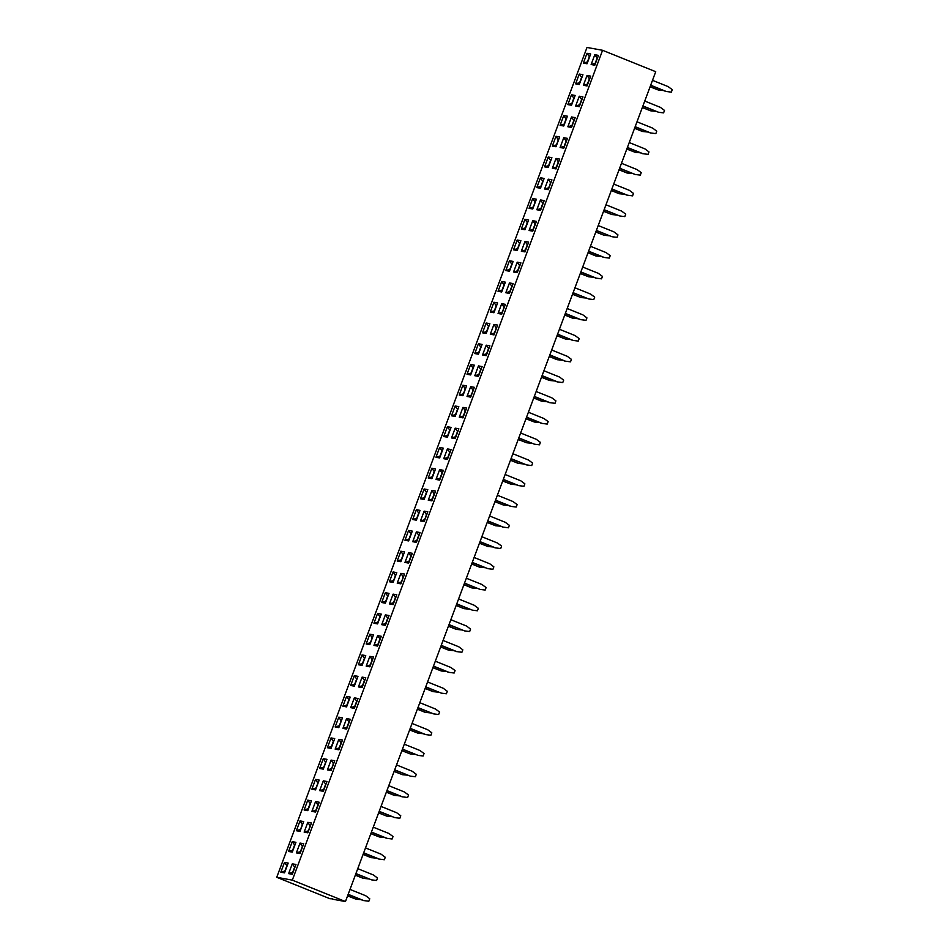<?xml version="1.0" encoding="UTF-8"?>
<svg xmlns="http://www.w3.org/2000/svg" width="949" height="949" viewBox="0 0 949 949"><rect width="100%" height="100%" fill="white"/><g stroke="black" fill="none" stroke-linecap="round" stroke-linejoin="round"><path stroke-width="1.42" d="M587.004 47.45L276.74 877.291L292.316 880.138L602.579 50.297L587.004 47.45M332.601 898.857L329.896 898.703L276.74 877.291M332.482 899.178L345.46 901.55L655.723 71.709L602.579 50.297M345.46 901.55L292.316 880.138M517.217 250.489L520.882 240.69L517.205 240.014L513.539 249.812L517.217 250.489M528.64 219.943L524.963 219.266L521.298 229.065L524.975 229.741L528.64 219.943L524.963 219.266L521.298 229.065L525.71 227.772L527.241 222.79L525.402 227.701M532.757 231.165L536.422 221.366L532.745 220.69L529.079 230.488L532.757 231.165M521.321 251.236L524.999 251.912L528.664 242.114L524.987 241.437L521.321 251.236M532.709 198.519L529.056 208.317L532.733 208.994L536.399 199.195L532.709 198.519L529.056 208.329L533.468 207.024L534.999 202.042L532.721 198.519L536.399 199.195M544.18 200.619L540.503 199.954L536.849 209.753L540.515 210.417L544.18 200.619L540.503 199.942L536.837 209.741L541.25 208.448L542.781 203.477L540.954 208.377M556.031 168.922L559.696 159.124L556.019 158.447L552.354 168.258L556.031 168.922M551.903 157.7L548.225 157.024L544.56 166.834L548.237 167.498L551.903 157.7L548.237 157.036L544.572 166.834L548.985 165.529L550.515 160.559L548.676 165.47M551.938 179.871L548.261 179.195L544.596 189.005L548.273 189.67L551.938 179.871L548.261 179.207L544.596 189.005L549.008 187.7M540.491 188.246L544.145 178.448L540.467 177.771L536.802 187.582L540.491 188.246M598.475 55.398L594.809 54.722L591.132 64.52L594.809 65.196L598.475 55.398L594.798 54.722L591.144 64.52L595.545 63.227L597.075 58.245L595.248 63.156M587.04 75.469L583.374 85.268L587.051 85.944L590.717 76.145L587.04 75.469L583.386 85.268L587.787 83.975L589.317 78.992L587.49 83.903M567.858 126.763L571.535 127.439L575.201 117.629L571.523 116.964L567.858 126.763L572.283 125.458L573.813 120.487L571.535 116.964L567.87 126.763M579.293 106.691L582.959 96.893L579.281 96.217L575.616 106.015L579.293 106.691M590.693 53.974L587.016 53.298L583.35 63.097L587.028 63.773L590.693 53.974L587.016 53.298L583.35 63.097L587.763 61.804L589.293 56.821L587.455 61.732M582.935 74.722L579.258 74.046L575.592 83.844L579.27 84.52L582.935 74.722L579.258 74.046L575.604 83.844L580.005 82.539L581.535 77.569L579.709 82.48M563.753 126.015L567.419 116.205L563.742 115.541L560.076 125.339L563.753 126.015M571.512 105.268L575.177 95.458L571.5 94.793L567.834 104.592L571.512 105.268M559.661 136.953L555.995 136.288L552.318 146.087L555.995 146.751L559.661 136.953L555.984 136.288L552.33 146.087L556.731 144.782M563.789 148.186L567.455 138.376L563.765 137.712L560.112 147.51L563.789 148.186M513.124 261.438L509.447 260.761L505.781 270.56L509.459 271.236L513.124 261.438L509.447 260.761L505.793 270.56L510.194 269.255L511.725 264.285L509.898 269.196M517.229 262.185L513.575 271.983L517.241 272.66L520.906 262.861L517.229 262.185L513.563 271.983L517.988 270.679L519.506 265.708L517.679 270.619M420.039 510.384L416.362 509.708L412.696 519.518L416.374 520.182L420.039 510.384L416.374 509.72L412.708 519.518L417.121 518.213L418.651 513.243L416.813 518.142M427.797 489.637L424.132 488.972L420.466 498.771L424.132 499.435L427.797 489.637L424.12 488.96L420.454 498.771L424.879 497.466L426.409 492.495L424.571 497.406M431.878 468.225L428.224 478.023L431.89 478.699L435.555 468.889L431.878 468.225L428.213 478.023L432.625 476.718L434.156 471.748L432.329 476.659M458.83 406.658L455.152 405.982L451.487 415.781L455.164 416.457L458.83 406.658L455.152 405.982L451.487 415.781L455.9 414.488L457.43 409.505L455.603 414.416M447.406 437.204L451.072 427.406L447.394 426.73L443.729 436.528L447.406 437.204M443.313 448.142L439.636 447.477L435.971 457.276L439.648 457.952L443.313 448.142L439.648 447.477L435.982 457.276L440.383 455.971L441.914 451L440.087 455.911M466.611 408.082L462.946 407.406L459.269 417.204L462.946 417.88L466.611 408.082L462.934 407.406L459.28 417.204L463.681 415.911L465.212 410.941L463.373 415.852M458.853 428.829L455.188 428.153L451.51 437.952L455.188 438.628L458.853 428.829L455.176 428.153L451.522 437.952L455.935 436.647L457.454 431.676L455.627 436.587M443.337 470.324L439.672 469.648L435.994 479.447L439.684 480.123L443.337 470.313L439.66 469.648L436.006 479.447L440.419 478.142L441.949 473.171L440.111 478.082M447.418 448.901L443.752 458.699L447.43 459.375L451.095 449.577L447.418 448.901L443.764 458.699L448.177 457.394L449.707 452.424L447.869 457.335M420.49 520.942L424.167 521.606L427.833 511.808L424.156 511.131L420.49 520.942L424.156 511.143L426.433 514.666L424.903 519.637L420.502 520.942M435.591 491.06L431.914 490.396L428.248 500.194L431.925 500.87L435.591 491.06L431.914 490.396L428.248 500.194L432.661 498.889L434.191 493.919L431.914 490.396M474.785 375.709L478.462 376.385L482.128 366.587L478.45 365.911L474.785 375.709M474.37 387.334L470.704 386.658L467.038 396.468L470.704 397.133L474.37 387.334L470.692 386.658L467.027 396.457L471.439 395.164M467.003 374.286L470.68 374.962L474.346 365.163L470.657 364.487L467.003 374.286M462.922 395.709L466.588 385.911L462.91 385.235L459.245 395.033L462.922 395.709M501.689 281.509L498.035 291.307L501.701 291.984L505.366 282.173L501.689 281.509L498.023 291.307L502.436 290.003L503.966 285.032L502.14 289.943M493.943 312.731L497.608 302.921L493.931 302.257L490.265 312.055L493.943 312.731M478.415 343.74L474.749 353.55L478.426 354.214L482.092 344.416L478.415 343.74L474.761 353.55L479.174 352.245L480.704 347.275L478.865 352.174M489.85 323.668L486.173 322.992L482.507 332.802L486.185 333.467L489.85 323.668L486.185 323.004L482.519 332.802L486.932 331.498L488.462 326.527L486.623 331.438M486.208 345.163L482.543 354.973L486.22 355.638L489.886 345.839L486.208 345.163L482.543 354.973L486.956 353.669L488.486 348.698L486.659 353.609M501.736 314.155L505.39 304.344L501.713 303.68L498.059 313.478L501.736 314.155M497.644 325.092L493.966 324.428L490.301 334.226L493.978 334.89L497.644 325.092L493.966 324.428L490.301 334.226M513.148 283.609L509.483 282.932L505.805 292.731L509.483 293.407L513.148 283.597L509.471 282.932L505.817 292.731L510.23 291.426L511.76 286.468L509.921 291.379M362.115 687.574L365.78 677.776L362.103 677.1L358.437 686.91L362.115 687.574M373.538 657.028L369.861 656.364L366.195 666.162L369.873 666.839L373.538 657.028L369.849 656.364L366.195 666.162L370.608 664.858L372.138 659.887L370.3 664.798M377.631 646.091L381.284 636.281L377.607 635.616L373.942 645.415L377.631 646.091M412.317 553.303L408.651 552.626L404.974 562.425L408.651 563.101L412.317 553.303L408.639 552.626L404.986 562.437L409.387 561.132M404.559 574.05L400.881 573.374L397.216 583.172L400.893 583.849L404.559 574.05L400.893 573.374L397.228 583.172L401.629 581.879M396.801 594.798L393.135 594.121L389.47 603.92L393.135 604.596L396.801 594.798L393.123 594.121L389.458 603.92L393.871 602.627L395.401 597.656L393.562 602.568M389.043 615.545L385.377 614.869L381.7 624.667L385.377 625.344L389.043 615.545L385.365 614.869L381.712 624.667L386.124 623.363L387.655 618.392L385.816 623.303M357.987 676.352L354.321 675.688L350.644 685.486L354.321 686.151L357.987 676.352L354.309 675.676L350.656 685.486L355.068 684.182L356.599 679.211L354.76 684.122M408.628 540.93L412.293 531.132L408.604 530.455L404.95 540.254L408.628 540.93M404.535 551.879L400.858 551.203L397.192 561.001L400.869 561.678L404.535 551.879L400.858 551.203L397.192 561.001L401.605 559.708M396.777 572.627L393.1 571.95L389.434 581.749L393.111 582.425L396.777 572.627L393.1 571.95L389.434 581.749L393.847 580.456L395.377 575.474L393.1 571.95M362.079 665.403L365.745 655.605L362.067 654.929L358.402 664.739L362.079 665.403M366.16 643.991L369.837 644.668L373.503 634.857L369.825 634.193L366.16 643.991M377.595 623.92L381.261 614.11L377.583 613.445L373.918 623.244L377.595 623.92M389.019 593.374L385.341 592.698L381.676 602.496L385.353 603.173L389.019 593.374L385.341 592.698L381.688 602.496L386.089 601.192L387.619 596.221L385.792 601.132M416.397 531.879L412.732 541.689L416.409 542.354L420.075 532.555L416.397 531.879L412.744 541.689L417.145 540.384L418.675 535.414L416.848 540.313M346.575 706.898L350.228 697.1L346.551 696.424L342.886 706.222L346.575 706.898M354.357 708.322L358.022 698.523L354.345 697.847L350.679 707.657L354.357 708.322M319.208 780.09L315.543 779.414L311.877 789.212L315.543 789.888L319.208 780.078L315.531 779.414L311.865 789.212L316.278 787.907M326.966 759.342L323.289 758.666L319.623 768.465L323.301 769.141L326.966 759.342L323.289 758.666L319.635 768.465L324.036 767.16L325.566 762.189L323.289 758.666M334.748 760.766L331.071 760.09L327.405 769.888L331.082 770.564L334.748 760.766L331.082 760.09L327.417 769.888L331.818 768.595M323.324 791.312L326.99 781.513L323.312 780.837L319.647 790.636L323.324 791.312M350.264 719.271L346.587 718.595L342.933 728.405L346.599 729.069L350.264 719.271L346.587 718.595L342.921 728.393L347.334 727.1L348.864 722.13L347.037 727.029M335.139 726.97L338.817 727.646L342.482 717.847L338.805 717.171L335.139 726.97L338.805 717.171L341.082 720.694L339.552 725.677L335.151 726.97M342.506 740.018L338.829 739.342L335.163 749.141L338.84 749.817L342.506 740.018L338.84 739.342L335.175 749.141L339.576 747.848M334.724 738.595L331.047 737.919L327.381 747.717L331.059 748.393L334.724 738.595L331.047 737.919L327.381 747.717L331.794 746.424M303.727 843.744L300.05 843.08L296.385 852.878L300.062 853.542L303.727 843.744L300.05 843.068L296.385 852.878L300.797 851.573L302.328 846.603L300.489 851.514M311.486 822.997L307.796 822.332L304.143 832.131L307.82 832.807L311.486 822.997M292.268 852.119L295.934 842.321L292.256 841.644L288.591 851.455L292.268 852.119M303.692 821.573L300.014 820.897L296.349 830.707L300.026 831.371L303.692 821.573L300.026 820.909L296.361 830.707L300.774 829.402M311.45 800.826L307.784 800.161L304.107 809.96L307.784 810.636L311.45 800.826L307.773 800.161L304.119 809.96L308.52 808.655L310.05 803.696L308.211 808.595M319.232 802.261L315.566 801.585L311.889 811.383L315.578 812.059L319.232 802.249L315.554 801.585L311.901 811.383L316.314 810.078L317.844 805.108L316.005 810.019M284.522 872.866L288.176 863.068L284.498 862.392L280.833 872.19L284.522 872.866M295.969 864.492L292.292 863.827L288.626 873.626L292.304 874.29L295.969 864.492L292.292 863.815L288.626 873.626L293.039 872.321L294.57 867.35L292.731 872.261M520.882 240.69L517.205 240.014L513.551 249.812L517.952 248.519L519.483 243.549L517.644 248.46M536.422 221.366L532.757 220.69L529.091 230.488L533.492 229.195L535.022 224.225L533.184 229.136M528.664 242.114L524.999 241.437L521.333 251.236L525.734 249.943L527.264 244.961L525.438 249.872M556.019 158.447L552.354 168.258L556.766 166.953L558.297 161.982L556.458 166.894M559.696 159.124L556.019 158.459L558.581 162.101M548.225 157.024L550.788 160.678M544.145 178.448L540.479 177.783L536.814 187.582L541.227 186.277M590.717 76.145L587.051 75.469L589.602 79.123M575.201 117.64L571.535 116.964M582.959 96.893L579.293 96.217L575.628 106.015L580.041 104.71L581.571 99.752L579.732 104.663M563.742 115.541L560.088 125.339L564.489 124.034L566.019 119.064L563.753 115.541L567.419 116.217M571.5 94.793L567.846 104.592L572.247 103.287L573.777 98.328L571.939 103.239M575.177 95.469L571.512 94.793L574.062 98.435M567.443 138.376L563.777 137.712L560.112 147.51L564.525 146.205L566.055 141.235L564.216 146.146M520.906 262.861L517.241 262.185L519.791 265.839M435.555 468.889L431.89 468.225L434.44 471.867M451.072 427.406L447.394 426.73L443.741 436.528L448.142 435.223L449.672 430.265L447.833 435.176M451.095 449.577L447.43 448.901L449.992 452.543M427.833 511.808L424.156 511.143M482.128 366.587L478.45 365.923L474.797 375.721L479.198 374.416M474.334 365.163L470.668 364.487L467.003 374.297L471.416 372.993M462.91 385.235L459.245 395.033L463.658 393.74L465.188 388.758L462.91 385.235L466.588 385.911M505.366 282.185L501.701 281.509L504.251 285.151M493.931 302.257L490.277 312.055L494.678 310.75L496.208 305.78L493.943 302.257L497.608 302.921M482.092 344.416L478.426 343.752L480.989 347.393M489.886 345.839L486.208 345.175L488.771 348.817M501.713 303.68L498.059 313.478L502.472 312.174L504.002 307.203L501.724 303.68L505.39 304.356M365.78 677.776L362.103 677.111L358.437 686.91L362.85 685.605L364.38 680.635L362.542 685.546M377.607 635.616L373.953 645.415L378.366 644.11L379.897 639.14L378.058 644.051M381.284 636.293L377.619 635.616L380.181 639.258M412.281 531.132L408.616 530.455L404.95 540.266L409.363 538.961L410.893 533.99L409.055 538.89M362.067 654.929L358.414 664.739L362.826 663.434L364.345 658.464L362.518 663.375M365.745 655.605L362.079 654.94L364.63 658.582M373.503 634.857L369.837 634.193L366.172 643.991L370.573 642.687M381.261 614.122L377.595 613.445L373.93 623.244L378.331 621.939L379.861 616.98L378.022 621.892M420.075 532.555L416.397 531.891L418.96 535.533M350.228 697.1L346.563 696.424L342.897 706.234L347.31 704.929L348.841 699.959L347.002 704.858M358.022 698.523L354.345 697.859L350.691 707.657L355.092 706.353L356.622 701.382L354.796 706.281M326.99 781.513L323.324 780.837L319.659 790.636L324.072 789.331L325.602 784.36L323.763 789.271M342.482 717.847L338.805 717.171M311.474 822.997L307.808 822.332L304.143 832.131L308.555 830.826M307.796 822.332L310.086 825.855L308.555 830.814M292.256 841.644L288.603 851.455L293.016 850.15L294.546 845.179L292.707 850.09M295.934 842.321L292.268 841.656L294.831 845.298M288.176 863.068L284.51 862.392L280.845 872.202L285.258 870.897L286.788 865.927L284.949 870.826M516.232 484.737L511.167 484.275L502.745 480.882M511.167 484.275L502.697 481.001M503.255 479.506L518.344 485.58L523.967 486.303L524.88 483.86L520.787 480.799L505.129 474.488M503.302 479.387L518.961 485.698M523.99 463.99L518.308 463.409L510.455 460.253M518.925 463.527L510.503 460.135M511.06 458.64L526.707 464.951L531.725 465.556L532.638 463.112L528.546 460.051L512.887 453.741M511.013 458.758L526.707 464.951M526.529 417.275L541.606 423.349L547.241 424.073L548.154 421.617L544.062 418.556L528.403 412.257M526.576 417.157L542.223 423.456M539.507 422.495L534.441 422.032L526.019 418.639M534.441 422.032L525.971 418.758M531.748 443.242L526.683 442.78L518.261 439.387M526.683 442.78L518.213 439.506M518.818 437.904L534.465 444.203L539.483 444.808L540.396 442.364L536.304 439.304L520.645 432.993M518.771 438.011L534.465 444.203M570.539 339.517L565.462 339.054L557.039 335.661M565.462 339.054L557.004 335.768M562.781 360.264L557.099 359.683L549.246 356.516M557.704 359.79L549.281 356.397M557.549 334.285L572.638 340.359L578.261 341.082L579.187 338.639L575.082 335.578L559.436 329.267M557.597 334.167L573.255 340.477M542.045 375.78L557.122 381.854L562.757 382.577L563.67 380.122L559.566 377.061L543.919 370.762M542.081 375.662L557.739 381.961M549.803 355.033L564.88 361.106L570.503 361.83L571.428 359.374L567.324 356.314L551.677 350.015M549.839 354.914L565.497 361.225M555.023 381.012L549.341 380.43L541.488 377.263M549.957 380.537L541.535 377.144M534.287 396.528L549.364 402.601L554.999 403.325L555.912 400.869L551.82 397.809L536.161 391.51M534.334 396.409L549.981 402.708M547.265 401.747L541.582 401.178L533.729 398.011M542.199 401.285L533.777 397.892M565.307 313.538L580.397 319.611L586.019 320.335L586.933 317.891L582.84 314.831L567.182 308.52M565.355 313.419L581.013 319.73M578.285 318.769L572.615 318.188L564.75 315.032M573.22 318.306L564.797 314.914M642.924 105.968L658.57 112.267L663.588 112.872L664.502 110.428L660.409 107.367L644.751 101.057M642.876 106.074L658.57 112.267M635.118 126.822L650.207 132.896L655.83 133.619L656.744 131.176L652.651 128.115L636.993 121.804M635.166 126.703L650.812 133.014M619.65 168.198L635.308 174.509L640.314 175.114L641.239 172.671L637.135 169.61L621.488 163.299M619.602 168.317L635.308 174.509M627.36 147.57L642.449 153.643L648.072 154.367L648.997 151.923L644.893 148.863L629.234 142.552M627.408 147.451L643.066 153.762M588.582 251.307L603.671 257.381L609.294 258.104L610.207 255.649L606.114 252.588L590.456 246.289M588.629 251.188L604.276 257.487M596.387 230.441L612.034 236.74L617.052 237.357L617.965 234.901L613.873 231.841L598.214 225.542M596.34 230.56L612.034 236.74M604.133 209.693L619.792 215.992L624.81 216.609L625.723 214.154L621.619 211.093L605.972 204.794M604.098 209.812L619.792 215.992M611.856 189.065L626.933 195.138L632.568 195.862L633.481 193.406L629.377 190.346L613.73 184.047M611.891 188.946L627.55 195.257M640.35 152.801L635.272 152.338L626.85 148.946M635.272 152.338L626.803 149.064M632.592 173.548L626.909 172.967L619.056 169.8M627.514 173.086L619.092 169.693M617.075 215.043L612.01 214.569L603.588 211.176M612.01 214.569L603.54 211.295M624.833 194.296L619.151 193.715L611.298 190.547M619.768 193.821L611.334 190.429M648.096 132.053L642.414 131.472L634.561 128.317M643.031 131.591L634.608 128.198M601.559 256.527L595.877 255.957L588.024 252.79M596.494 256.064L588.072 252.671M609.317 235.779L604.252 235.316L595.83 231.924M604.252 235.316L595.782 232.042M655.854 111.306L650.789 110.843L642.366 107.451M650.789 110.843L642.319 107.569M586.043 298.022L580.978 297.559L572.555 294.166M580.978 297.559L572.508 294.285M573.113 292.672L588.76 298.982L593.777 299.587L594.691 297.144L590.598 294.083L574.94 287.772M573.066 292.79L588.76 298.982M580.824 272.043L595.913 278.128L601.536 278.84L602.449 276.396L598.356 273.336L582.698 267.025M580.871 271.936L596.518 278.235M593.801 277.274L588.736 276.811L580.313 273.419M588.736 276.811L580.266 273.537M456.766 603.872L472.412 610.171L477.43 610.776L478.343 608.333L474.251 605.272L458.592 598.961M456.718 603.979L472.412 610.171M469.696 609.211L464.014 608.641L456.161 605.474M464.63 608.748L456.208 605.355M477.454 588.463L471.772 587.894L463.919 584.726M472.388 588L463.966 584.608M464.524 583.125L480.17 589.424L485.188 590.041L486.102 587.585L482.009 584.525L466.35 578.226M464.476 583.244L480.17 589.424M479.992 541.749L495.07 547.822L500.704 548.546L501.618 546.09L497.513 543.03L481.867 536.731M480.028 541.63L495.686 547.929M492.97 546.98L487.905 546.505L479.47 543.113M487.905 546.505L479.435 543.231M485.212 567.716L479.53 567.146L471.677 563.979M480.147 567.253L471.724 563.86M472.27 562.377L487.928 568.676L492.946 569.293L493.86 566.838L489.755 563.777L474.109 557.478M472.234 562.496L487.928 568.676M495.497 500.253L510.586 506.327L516.209 507.051L517.134 504.607L513.029 501.547L497.383 495.236M495.544 500.135L511.203 506.446M487.75 521.001L502.828 527.075L508.45 527.798L509.376 525.343L505.271 522.282L489.625 515.983M487.786 520.882L503.445 527.193M508.486 505.485L503.409 505.022L494.987 501.63M503.409 505.022L494.951 501.736M500.728 526.232L495.651 525.758L487.228 522.365M495.651 525.758L487.193 522.484M371.391 832.19L386.48 838.264L392.103 838.987L393.028 836.544L388.924 833.483L373.277 827.172M371.439 832.071L387.097 838.382M379.197 811.324L394.843 817.635L399.861 818.24L400.775 815.796L396.682 812.735L381.024 806.425M379.149 811.442L394.843 817.635M386.907 790.695L401.996 796.769L407.619 797.492L408.533 795.048L404.44 791.988L388.782 785.677M386.955 790.576L402.601 796.887M384.381 837.421L379.303 836.959L370.881 833.566M379.303 836.959L370.834 833.673M392.127 816.674L387.062 816.211L378.639 812.819M387.062 816.211L378.592 812.937M407.643 775.179L402.578 774.716L394.155 771.323M402.578 774.716L394.108 771.442M394.713 769.841L410.359 776.14L415.377 776.745L416.291 774.301L412.198 771.24L396.54 764.93M394.665 769.947L410.359 776.14M399.885 795.926L394.203 795.345L386.35 792.19M394.82 795.464L386.397 792.071M446.433 671.453L441.356 670.99L432.934 667.598M441.356 670.99L432.898 667.705M433.444 666.222L448.533 672.295L454.156 673.019L455.081 670.575L450.977 667.515L435.33 661.204M433.491 666.103L449.15 672.414M425.733 686.851L441.392 693.161L446.398 693.766L447.323 691.311L443.219 688.25L427.572 681.951M425.698 686.969L441.392 693.161M438.675 692.201L432.993 691.619L425.14 688.452M433.598 691.726L425.176 688.333M410.182 728.464L425.259 734.538L430.893 735.261L431.807 732.806L427.702 729.745L412.056 723.446M410.217 728.346L425.876 734.645M423.159 733.684L418.094 733.221L409.671 729.828M418.094 733.221L409.624 729.947M430.917 712.948L425.235 712.367L417.382 709.2M425.852 712.474L417.418 709.081M417.975 707.598L433.634 713.897L438.652 714.514L439.565 712.058L435.461 708.998L419.814 702.699M417.94 707.717L433.634 713.897M415.401 754.431L410.336 753.969L401.913 750.576M410.336 753.969L401.866 750.695M402.471 749.093L418.118 755.392L423.135 756.009L424.049 753.553L419.956 750.493L404.298 744.194M402.423 749.212L418.118 755.392M461.938 629.958L456.255 629.377L448.403 626.221M456.872 629.495L448.45 626.103M449.007 624.608L464.654 630.919L469.672 631.524L470.585 629.08L466.493 626.02L450.834 619.709M448.96 624.727L464.654 630.919M441.202 645.474L456.291 651.548L461.914 652.271L462.827 649.828L458.735 646.767L443.076 640.456M441.249 645.356L456.908 651.666M454.18 650.706L448.509 650.124L440.644 646.969M449.114 650.243L440.692 646.85M355.922 873.566L371.581 879.865L376.599 880.482L377.512 878.027L373.408 874.966L357.761 868.667M355.887 873.685L371.581 879.865M368.864 878.916L363.182 878.335L355.329 875.168M363.799 878.442L355.365 875.049M376.623 858.169L370.94 857.588L363.087 854.42M371.545 857.694L363.123 854.302M363.633 852.937L378.722 859.011L384.345 859.735L385.27 857.279L381.166 854.219L365.519 847.92M363.681 852.819L379.339 859.13M348.129 894.433L363.206 900.506L368.841 901.23L369.754 898.774L365.65 895.714L350.003 889.415M348.164 894.314L363.823 900.613M361.106 899.652L356.041 899.189L347.619 895.797M356.041 899.189L347.571 895.915M663.612 90.558L658.547 90.096L650.124 86.703M658.547 90.096L650.077 86.822M650.634 85.339L665.724 91.412L671.346 92.136L672.26 89.68L668.167 86.62L652.509 80.321M650.682 85.22L666.328 91.519M517.205 240.014L519.767 243.668M524.963 219.266L527.525 222.92M532.757 220.69L535.307 224.344M524.999 241.437L527.549 245.091M540.503 199.954L543.065 203.596M548.261 179.207L550.539 182.73L549.008 187.688M550.823 182.849L548.712 187.641M540.479 177.783L542.757 181.306L540.918 186.218M543.042 181.425L541.227 186.265M594.809 54.722L597.36 58.375M579.293 96.217L581.844 99.87M587.016 53.298L589.578 56.952M579.258 74.046L581.82 77.699M564.192 123.975L566.019 119.064M555.995 136.288L558.261 139.811L556.743 144.77M558.546 139.93L556.434 144.722M563.777 137.712L566.339 141.354M509.447 260.761L512.009 264.403M416.374 509.72L418.936 513.362M424.132 488.972L426.682 492.614M455.152 405.982L457.715 409.636M447.394 426.73L449.956 430.383M439.648 447.477L442.198 451.119M462.946 407.406L465.496 411.059M455.188 428.153L457.738 431.807M439.672 469.648L442.234 473.29M426.718 514.785L424.606 519.577M432.353 498.83L434.191 493.919M478.45 365.923L480.728 369.446L478.889 374.357M481.013 369.564L479.198 374.404M470.704 386.658L472.97 390.181L471.451 395.152M470.668 364.487L472.946 368.022L471.107 372.933M473.231 368.141L471.416 372.981M494.382 310.691L496.208 305.78M486.185 323.004L488.735 326.646M493.966 324.428L496.244 327.951L494.714 332.921L490.313 334.226M496.529 328.069L494.405 332.862M509.483 282.932L512.045 286.574M362.103 677.111L364.665 680.753M369.861 656.364L372.423 660.006M408.651 552.626L410.917 556.161L409.078 561.073M411.202 556.28L409.399 561.12M400.893 573.374L403.159 576.897L401.641 581.867M393.135 594.121L395.686 597.775M385.377 614.869L387.927 618.511M354.321 675.688L356.883 679.33M408.616 530.455L411.178 534.109M400.858 551.203L403.135 554.726L401.297 559.649M403.42 554.857L401.605 559.696M369.837 634.193L372.103 637.716L370.584 642.675M372.388 637.835L370.276 642.627M377.595 613.445L380.146 617.087M385.341 592.698L387.904 596.352M346.563 696.424L349.125 700.077M354.345 697.859L356.907 701.501M315.543 779.414L317.808 782.937L316.29 787.907M318.093 783.055L315.981 787.848M331.082 760.09L333.348 763.613L331.83 768.583M323.324 780.837L325.875 784.491M346.587 718.595L349.149 722.248M341.367 720.825L339.244 725.605M338.84 739.342L341.106 742.865L339.267 747.788M341.391 742.996L339.588 747.836M331.047 737.919L333.324 741.442L331.486 746.365M333.609 741.572L331.794 746.412M300.05 843.08L302.612 846.722M310.37 825.974L308.247 830.766M300.026 820.909L302.292 824.432L300.774 829.39M302.577 824.551L300.465 829.343M307.784 800.161L310.335 803.803M315.566 801.585L318.129 805.226M284.51 862.392L287.072 866.046M292.292 863.827L294.854 867.469M535.307 202.113L533.16 206.953M573.813 120.499L571.974 125.398M473.278 390.253L471.143 395.092M465.496 388.829L463.349 393.669M504.299 307.262L502.163 312.114M403.467 576.968L401.332 581.808M395.686 575.545L393.55 580.385M325.875 762.261L323.739 767.1M333.657 763.684L331.521 768.524"/></g></svg>

